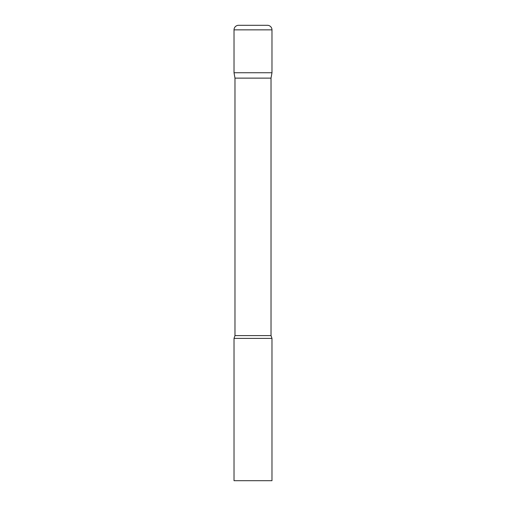 <?xml version="1.0" encoding="UTF-8"?>
<svg xmlns="http://www.w3.org/2000/svg" width="506" height="506" viewBox="0 0 506 506"><rect width="100%" height="100%" fill="white"/><g stroke="black" fill="none" stroke-linecap="round" stroke-linejoin="round"><path stroke-width="0.76" d="M271.026 78.12L271.026 335.604L234.974 335.604L234.974 78.12L271.026 78.12L271.975 72.737L234.025 72.737L271.975 72.737L271.975 29.854A4.554 4.554 0 0 0 267.421 25.3L238.579 25.3A4.554 4.554 0 0 0 234.025 29.854L271.975 29.854M234.974 78.12L234.025 72.737L234.025 29.854M253 338.387L234.025 338.387L234.025 480.7L271.975 480.7L271.975 338.387L253 338.387M234.974 335.604L234.025 338.387M271.026 335.604L271.975 338.387"/></g></svg>
